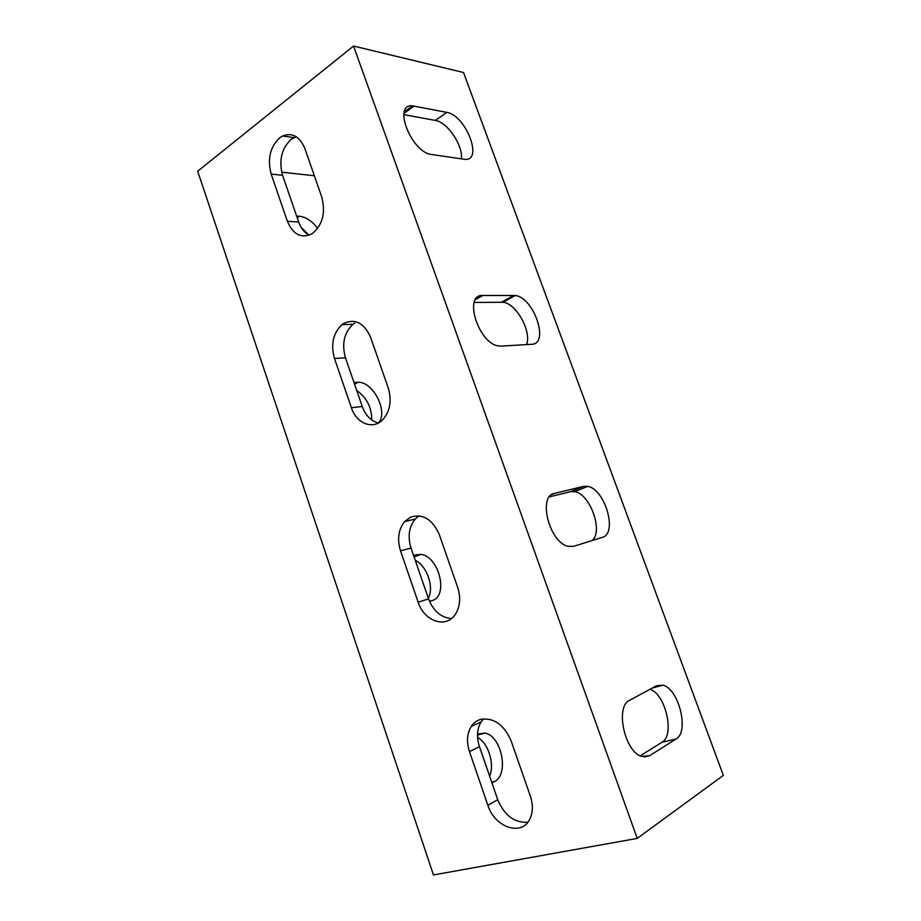 <?xml version="1.0" encoding="UTF-8"?>
<svg xmlns="http://www.w3.org/2000/svg" width="921" height="921" viewBox="0 0 921 921"><rect width="100%" height="100%" fill="white"/><g stroke="black" fill="none" stroke-linecap="round" stroke-linejoin="round"><path stroke-width="1.38" d="M469.468 751.651C466.394 742.004 466.947 733.646 471.138 726.588C473.532 722.927 476.71 720.521 480.681 719.37C493.84 717.447 503.983 724.608 511.12 740.864L530.323 795.997C533.236 804.896 533.006 812.725 529.621 819.483C521.321 836.694 494.496 827.035 487.9 805.322L469.468 751.651L479.461 746.632L497.731 799.681C504.455 815.546 514.505 823.052 527.86 822.2M483.56 718.841L481.142 721.834C476.974 728.833 476.41 737.099 479.461 746.632M400.52 550.827C397.02 539.222 398.402 529.471 404.664 521.551L410.743 517.072C423.015 513.481 432.548 519.363 439.34 534.71L457.691 587.425C461.03 598.086 460.109 607.273 454.916 614.952C445.419 628.778 423.948 620.904 418.157 602.207L400.52 550.827L411.031 548.076L428.541 598.88C433.377 611.118 441.032 617.657 451.509 618.498M419.02 515.841L415.198 519.087C408.947 526.939 407.554 536.598 411.031 548.076M334.484 358.476C330.581 344.339 333.103 333.045 342.036 324.618L343.786 323.409C355.241 318.286 364.198 322.972 370.668 337.489L388.236 387.937C392.001 400.969 390.055 411.687 382.388 420.103C372.521 430.026 356.323 423.269 351.385 407.704L334.484 358.476L345.467 357.797L362.252 406.495C365.579 415.475 370.956 420.978 378.358 423.015C388.604 412.447 373.627 381.95 358.269 382.215L354.585 384.253M354.792 323.098L353.042 324.284C344.12 332.631 341.587 343.798 345.467 357.797M271.165 174.069C267.24 159.149 270.06 147.072 279.627 137.828L282.551 135.974C292.302 132.233 299.751 136.446 304.897 148.626L321.728 196.956C325.792 212.889 322.603 225.138 312.15 233.692C301.363 238.85 293.108 234.717 287.375 221.282L271.165 174.069L282.574 175.301L298.68 222.019C300.925 228.316 304.425 232.702 309.168 235.189M296.228 136.722L291.059 139.439C281.515 148.58 278.683 160.53 282.574 175.301M335.048 60.924L197.681 171.214L433.457 874.95L637.228 838.398L353.56 46.05L335.048 60.924M353.56 46.05L463.505 72.506L723.319 775.401L637.228 838.398M649.639 755.681L641.81 756.452C624.599 752.135 614.883 706.303 629.573 700.328L656.615 685.708L662.924 685.189C678.742 688.643 689.564 731.804 676.118 738.976L649.639 755.681L644.067 756.958M640.245 755.819L661.946 742.303C675.116 735.361 665.618 694.146 650.03 689.265M501.162 346.112L498.733 345.974C478.436 343.924 462.883 293.949 482.811 295.491L515.196 295.526C533.766 297.034 549.849 344.224 531.659 344.293L501.162 346.112M526.547 344.592C531.924 331.664 516.174 303.216 503.004 302.261L474.2 302.433M431.719 154.521C411.503 152.851 392.058 103.233 412.55 105.846L446.777 112.374C465.911 115.09 483.767 161.808 464.598 159.31L431.719 154.521M461.352 158.861C463.309 145.748 447.387 122.033 435.357 120.421L403.778 114.653M573.737 546.303L568.349 546.36C549.469 543.022 537.415 495.728 554.557 493.391L583.661 486.357L587.736 486.38C605.028 488.982 618.014 533.65 602.322 537.357L573.737 546.303M592.03 540.581C603.623 531.613 590.165 493.875 574.727 491.664L570.629 491.676L549.446 496.845M477.527 734.083L484.826 733.07C501.485 735.476 509.497 774.515 494.508 781.584L491.975 782.977M489.661 776.242C494.865 763.877 488.28 742.925 477.573 737.502M353.975 382.491L358.269 382.215M371.635 419.884C371.877 407.658 366.892 397.814 356.68 390.354M296.608 216.032L299.521 216.239C306.037 217.022 312.092 221.075 317.676 228.408M308.523 234.843L301.029 227.188M413.552 555.386L420.575 554.396C438.787 555.616 449.103 596.175 432.076 600.573L429.52 601.401M428.334 598.27C434.378 587.299 426.941 565.851 415.233 560.279M281.676 172.158L314.349 175.761M298.68 222.019L287.375 221.282M362.252 406.495L351.385 407.704M428.541 598.88L418.157 602.207M497.731 799.681L487.9 805.322M661.946 742.303L676.118 738.976M475.466 299.647L482.811 295.491M501.577 302.169L513.768 295.422M403.928 113.467L414.139 106.053M435.357 120.421L446.777 112.374M552.151 494.381L554.557 493.391M570.629 491.676L583.661 486.357M494.508 781.584L491.722 782.24M356.772 382.25L354.355 383.585M299.521 216.239L297.241 217.84M416.246 554.661L413.667 555.708M481.142 721.834L471.138 726.588M415.198 519.087L404.664 521.551M353.042 324.284L342.036 324.618M293.983 137.62L282.551 135.974M652.252 688.056L662.924 685.189M503.004 302.261L515.196 295.526M404.296 111.844L412.55 105.846M574.727 491.664L587.736 486.38M484.826 733.07L477.504 735.039M420.575 554.396L414.116 557.021"/></g></svg>

